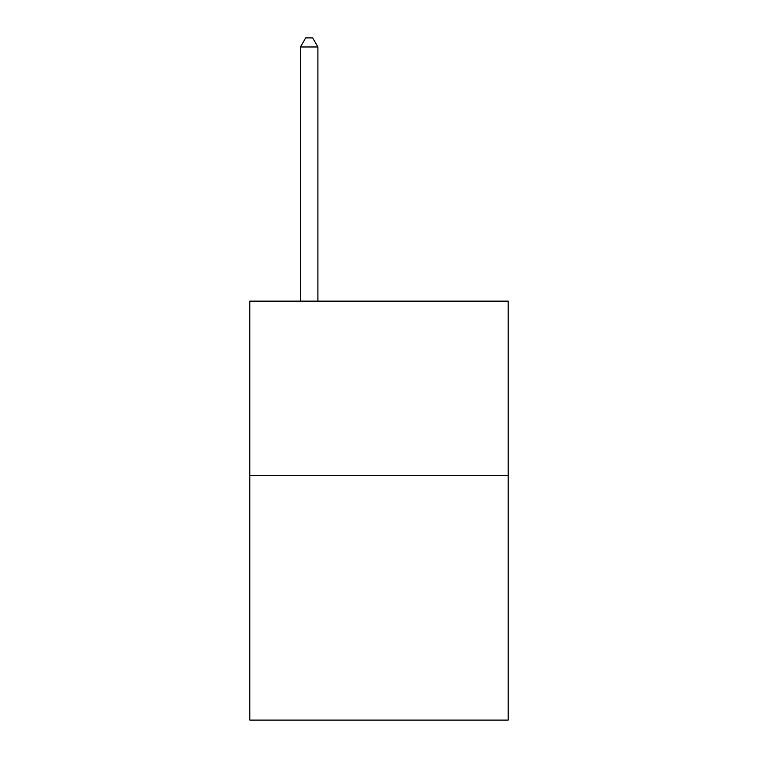 <?xml version="1.0" encoding="UTF-8"?>
<svg xmlns="http://www.w3.org/2000/svg" width="758" height="758" viewBox="0 0 758 758"><rect width="100%" height="100%" fill="white"/><g stroke="black" fill="none" stroke-linecap="round" stroke-linejoin="round"><path stroke-width="1.14" d="M508.182 475.711L508.182 720.1L249.818 720.1L249.818 301.144L508.182 301.144L508.182 475.711L249.818 475.711M317.905 301.144L317.905 46.977L300.443 46.977L300.443 301.144M300.443 46.977L305.682 37.9L312.666 37.9L317.905 46.977"/></g></svg>
